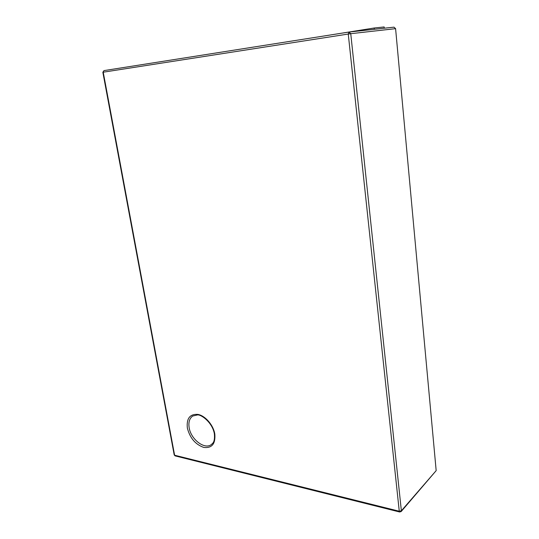 <?xml version="1.0" encoding="UTF-8"?>
<svg xmlns="http://www.w3.org/2000/svg" width="539" height="539" viewBox="0 0 539 539"><rect width="100%" height="100%" fill="white"/><g stroke="black" fill="none" stroke-linecap="round" stroke-linejoin="round"><path stroke-width="0.81" d="M192.692 416.047C189.492 418.385 188.313 422.266 189.162 427.696C190.853 439.332 204.604 449.964 211.335 444.554L212.541 443.435C214.205 441.919 214.805 438.685 214.354 433.74C212.427 422.394 200.845 414.006 197.22 414.976L192.692 416.047M374.302 29.301L374.174 28.008L384.152 26.95L384.273 28.21M349.104 32.044L393.996 27.152L395.592 28.655L350.754 33.694L401.366 510.783L436.172 470.621L395.592 28.655M436.172 470.621L401.164 511.545L401.366 510.783L399.271 511.235L348.261 34.045L103.225 72.199L174.602 455.219L399.271 511.235L399.648 511.996L401.164 511.545M221.179 52.168L151.398 63.144M374.174 28.008L331.216 34.853M293.034 40.863L254.085 46.987M187.35 428.054C186.386 418.379 189.93 413.831 197.981 414.403C205.346 415.812 213.356 425.103 214.818 434.057C215.593 443.907 211.908 448.367 203.769 447.431C195.401 444.48 189.93 438.025 187.35 428.054M393.996 27.152L349.036 32.05L348.261 34.045L350.754 33.694L348.976 32.057L104.007 70.602L102.848 72.266L103.987 70.609L348.935 32.064M174.205 454.923L175.087 455.879L174.205 454.923L102.848 72.266M399.648 511.996L175.087 455.879"/></g></svg>
